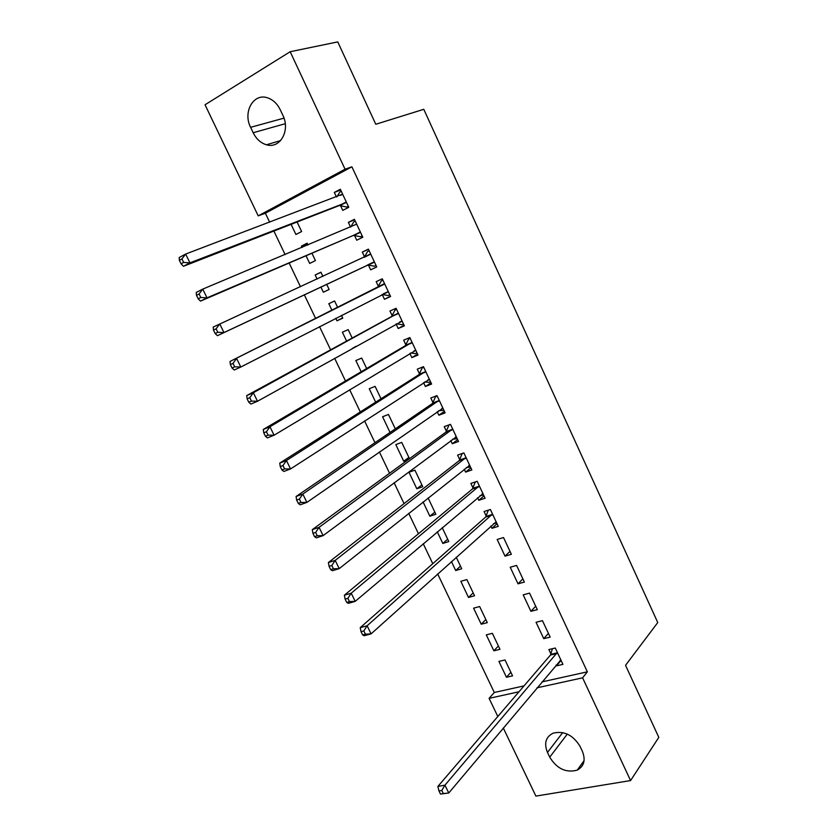 <?xml version="1.0" encoding="UTF-8"?>
<svg xmlns="http://www.w3.org/2000/svg" width="838" height="838" viewBox="0 0 838 838"><rect width="100%" height="100%" fill="white"/><g stroke="black" fill="none" stroke-linecap="round" stroke-linejoin="round"><path stroke-width="1.26" d="M541.997 681.891L587.354 671.835L351.897 166.804L265.363 213.219L269.668 222.227M273.879 231.047L285.119 254.595M289.141 263.017L300.475 286.732M304.309 294.767L315.622 318.44M319.519 326.611L330.612 349.823M334.645 358.255L345.497 380.986M349.656 389.691L360.288 411.95M364.572 420.917L374.974 442.705M379.384 451.933L389.565 473.25M394.101 482.74L404.063 503.596M408.724 513.348L418.466 533.743M423.242 543.747L432.775 563.691M437.666 573.936L494.294 692.481L489.109 698.337L518.984 691.779M265.363 213.219L258.209 215.858L205.038 104.771L290.178 51.726L345.046 169.213L258.209 215.858M290.178 51.726L337.756 41.9L375.78 124.265L423.787 109.307L657.757 622.55L625.546 665.32L658.804 737.377L630.574 780.566L535.891 796.1L503.303 728.002M497.803 716.5L489.109 698.337M306.027 255.758L309.683 263.446L315.423 260.608L311.925 253.223M302.089 247.482L301.429 246.1L307.158 243.198L308.017 245M354.484 235.405L356.747 240.213L362.812 237.227L354.401 219.294L348.357 222.353L350.609 227.15M342.616 317.885L336.96 320.807L342.763 318.178L341.422 315.36M336.96 320.807L335.755 318.272M331.932 310.249L328.81 303.681L334.592 300.989L337.63 307.378M390.424 296.181L384.464 299.281L390.581 296.505L382.285 278.803L376.189 281.641L378.42 286.407M384.464 299.281L382.233 294.526M361.178 371.737L355.857 360.55L361.691 358.067L366.656 368.511M417.575 354.118L411.835 357.606L418.015 355.05L409.824 337.567L403.665 340.186L405.875 344.889M411.835 357.606L409.876 353.427M390.037 432.429L382.578 416.748L388.465 414.454L395.295 428.846M444.391 411.343L438.871 415.219L445.104 412.862L437.007 395.599L430.805 398.008L432.984 402.659M438.871 415.219L437.216 411.678M416.832 488.784L422.781 486.742L414.915 470.17L408.975 472.255L416.832 488.784L421.891 484.867M470.872 467.866L465.582 472.108L471.857 469.961L463.864 452.908L457.6 455.118L459.758 459.706M465.582 472.108L464.221 469.217M447.691 539.211L442.82 543.443L448.822 541.589L442.213 527.678M442.82 543.443L437.3 531.837M497.039 523.708L491.958 528.307L498.275 526.358L490.387 509.514L484.071 511.515L486.208 516.051M491.958 528.307L490.89 526.034M468.505 597.442L474.549 595.776L466.86 579.592L460.827 581.31L468.505 597.442L473.187 592.906M524.379 582.064L516.585 565.43L510.227 567.232L518.01 583.824L524.379 582.064M493.875 650.812L499.972 649.324L492.377 633.329L486.291 634.869L493.875 650.812L498.38 645.983M550.168 637.1L542.458 620.654L536.058 622.278L543.747 638.661L550.168 637.1M494.294 692.481L524.033 685.882M561.072 660.375L556.495 665.833L562.937 664.366L555.28 648.025L548.859 649.555L550.922 653.944M556.495 665.833L556.139 665.058M506.456 677.261L512.573 675.868L505.021 659.956L498.914 661.412L506.456 677.261L510.866 672.286M537.315 609.666L529.564 593.126L523.184 594.844L530.915 611.321L537.315 609.666M481.222 624.205L487.297 622.634L479.661 606.534L473.596 608.168L481.222 624.205L485.82 619.523M511.369 554.295L503.523 537.556L497.185 539.463L505.021 556.149L511.369 554.295M460.481 566.142L455.694 570.521L461.728 568.761L456.239 557.218M455.694 570.521L451.431 561.544M483.997 495.876L478.802 500.296L485.108 498.243L477.168 481.295L470.883 483.4L473.02 487.967M478.802 500.296L477.597 497.709M434.828 512.123L429.863 516.198L435.844 514.249L428.103 497.94M429.863 516.198L423.085 501.931M457.674 439.699L452.269 443.752L458.522 441.5L450.477 424.342L444.245 426.647L446.413 431.266M452.269 443.752L450.76 440.537M408.881 457.454L403.717 461.214L408.347 459.549M403.717 461.214L395.819 444.59L401.727 442.391L409.478 458.721M431.025 382.819L425.4 386.496L431.601 384.045L423.462 366.667L417.272 369.191L419.471 373.863M425.4 386.496L423.588 382.641M375.654 402.188L369.254 388.738L375.12 386.349L381.018 398.773M404.042 325.238L398.197 328.538L404.345 325.867L396.102 308.279L389.963 311.003L392.194 315.737M398.197 328.538L396.07 324.013M352.075 348.545L356.108 346.293M346.607 341.097L342.375 332.204L348.189 329.617L352.19 338.049M376.723 266.934L370.647 269.836L376.744 266.955L368.395 249.137L362.32 252.091L364.561 256.889M370.647 269.836L368.406 265.059M329.125 289.466L323.363 292.221L329.135 289.487L326.652 284.25M323.363 292.221L320.87 286.973M317.11 279.075L315.161 274.969L320.923 272.182L322.923 276.404M340.479 205.561L342.752 210.401L348.786 207.3L340.333 189.252L334.31 192.426L336.426 196.93M291.09 224.343L295.919 234.493L301.628 231.55L297.092 221.997M250.604 127.324C242.674 112.114 253.464 92.798 267.521 97.826C272.989 99.67 277.231 103.65 280.248 109.757L282.846 115.277C290.608 130.498 280.018 149.112 266.505 144.775C260.786 143.078 256.334 139.066 253.17 132.739L250.604 127.324L283.998 118.137M351.897 166.804L345.046 169.213M587.354 671.835L582.599 677.827L630.574 780.566M582.326 751.215C585.814 759.993 584.128 766.288 577.267 770.112C566.1 773.118 556.914 768.802 549.728 757.175L547.486 752.44C543.841 743.337 545.737 736.906 553.164 733.156C564.152 730.61 573.119 735.031 580.064 746.407L582.326 751.215M537.032 687.82L582.599 677.827M548.419 633.371L543.747 638.661M535.692 606.209L530.915 611.321M522.881 578.869L518.01 583.824M509.996 551.373L505.021 556.149M368.469 249.305L362.32 252.091M320.985 272.319L315.161 274.969M354.631 219.766L348.357 222.353M307.357 243.617L301.429 246.1M340.699 190.037L334.31 192.426M560.203 660.229L560.926 660.061M556.882 653.546L550.451 655.054L437.886 786.421L444.947 785.164L557.354 652.435M441.794 790.454L444.947 785.164L448.77 792.989L440.495 794.078L443.323 793.586L441.794 790.454L438.965 790.946L440.495 794.078M560.873 659.956L448.77 792.989L443.323 793.586M550.451 655.054L552.42 648.706M437.886 786.421L438.965 790.946M493.603 523.593L496.704 523.006M491.979 515.066L485.663 517.056L360.225 627.662L367.128 625.766L492.514 514.061M363.807 630.93L367.128 625.766L371.077 633.874L364.174 635.738L362.634 634.921L365.389 634.177L363.807 630.93L361.042 631.684L362.634 634.921M496.148 521.823L371.077 633.874L365.389 634.177M485.663 517.056L488.324 510.164M360.225 627.662L361.042 631.684M480.006 495.667L483.631 495.09M478.76 486.847L472.464 488.942L344.366 595.221L351.216 593.199L479.315 485.872M347.875 598.332L351.216 593.199L355.207 601.359L348.336 603.35L346.723 602.407L349.467 601.6L347.875 598.332L345.12 599.139L346.723 602.407M482.971 493.676L355.207 601.359L349.467 601.6M472.464 488.942L475.314 481.923M344.366 595.221L345.12 599.139M466.316 467.552L470.474 467.007M465.457 458.47L459.193 460.659L328.381 562.549L335.2 560.392L466.022 457.517M331.817 565.493L335.2 560.392L339.222 568.614L332.393 570.741L330.696 569.641L333.43 568.793L331.817 565.493L329.083 566.362L330.696 569.641M469.699 465.362L339.222 568.614L333.43 568.793M459.193 460.659L462.22 453.484M328.381 562.549L329.083 566.362M452.52 439.227L457.234 438.745M449.66 424.646L450.582 424.552M452.07 429.904L445.826 432.199L312.291 529.637L319.069 527.343L452.656 428.972M315.654 532.423L319.069 527.343L323.112 535.629L316.324 537.891L314.554 536.655L317.267 535.744L315.654 532.423L312.93 533.335L314.554 536.655M456.354 436.881L323.112 535.629L317.267 535.744M445.826 432.199L448.959 425.149M312.291 529.637L312.93 533.335M438.63 410.704L443.91 410.316M437.048 395.672L435.603 396.657L437.216 396.028M438.599 401.161L432.387 403.56L296.076 496.494L302.822 494.053L439.196 400.26M299.365 499.113L302.822 494.053L306.897 502.402L300.14 504.801L298.297 503.418L300.999 502.454L299.365 499.113L296.662 500.077L298.297 503.418M442.925 408.211L306.897 502.402L300.999 502.454M432.387 403.56L435.603 396.657M296.076 496.494L296.662 500.077M424.636 381.96L428.888 382.348L430.502 381.699M423.64 367.054L422.153 367.987L423.766 367.327M425.055 372.25L418.853 374.743L279.745 463.1L286.449 460.523L425.662 371.36M282.961 465.551L286.449 460.523L290.545 468.934L283.841 471.469L281.914 469.94L284.606 468.913L282.961 465.551L280.269 466.577L281.914 469.94M429.402 379.363L290.545 468.934L284.606 468.913M418.853 374.743L422.153 367.987M279.745 463.1L280.269 466.577M410.536 353.018L415.407 353.584L417.01 352.913M410.149 338.259L408.63 339.139L410.243 338.458M411.416 343.14L405.246 345.748L263.289 429.465L269.951 426.752L412.034 342.292M266.432 431.748L269.951 426.752L274.089 435.215L267.416 437.897L265.416 436.221L268.087 435.142L266.432 431.748L263.761 432.827L265.416 436.221M415.805 350.336L274.089 435.215L268.087 435.142M405.246 345.748L408.63 339.139M263.289 429.465L263.761 432.827M396.343 323.866L401.842 324.641L403.445 323.95M396.563 309.274L395.023 310.102L396.625 309.4M397.683 313.862L391.545 316.575L246.718 395.588L253.338 392.718L398.322 313.024M249.776 397.694L253.338 392.718L257.507 401.255L250.876 404.084L248.792 402.24L251.452 401.109L249.776 397.694L247.126 398.836L248.792 402.24M402.125 321.132L257.507 401.255L251.452 401.109M391.545 316.575L395.023 310.102M246.718 395.588L247.126 398.836M382.044 294.494L388.193 295.521L389.785 294.798M382.903 280.112L381.332 280.898L382.924 280.154M383.877 284.396L230.021 361.45L384.527 283.579M233.006 363.378L236.609 358.444L240.799 367.034L234.211 370.008L232.053 368.018L234.692 366.824L233.006 363.378L230.366 364.582L232.053 368.018M388.35 291.739L240.799 367.034L234.692 366.824M377.77 287.214L381.332 280.898M230.021 361.45L230.366 364.582M374.492 262.158L368.081 264.997L374.46 266.222L376.042 265.468M364.279 257.36L367.557 251.505L369.139 250.73M213.491 330.078L215.177 333.545L217.807 332.288L216.11 328.821L213.491 330.078L213.208 327.071L370.647 253.956M216.11 328.821L219.745 323.908L223.966 332.571L217.419 335.692L368.081 264.997M374.167 262.095L223.966 332.571L217.807 332.288M215.177 333.545L217.419 335.692M362.246 236.033L360.633 236.735L362.215 235.949M350.651 227.129L353.688 221.923L355.27 221.127M196.48 295.322L198.187 298.81L200.795 297.49L199.088 293.991L196.48 295.322L196.26 292.431L202.754 289.12L356.674 224.134M199.088 293.991L202.754 289.12L207.017 297.836L200.512 301.114L353.437 235.384L360.633 236.735M360.539 232.388L207.017 297.836L200.795 297.49M198.187 298.81L200.512 301.114M348.367 206.41L346.723 207.059L348.294 206.253M336.918 196.752L339.736 192.153L341.307 191.326M179.353 260.293L181.071 263.813L183.648 262.43L181.93 258.911L179.353 260.293L179.196 257.528L185.648 254.061L342.616 194.123M181.93 258.911L185.648 254.061L189.933 262.849L183.47 266.285L339.411 205.509L346.723 207.059M346.513 202.44L189.933 262.849L183.648 262.43M181.071 263.813L183.47 266.285M549.728 757.175L567.295 734.088M547.486 752.44L562.717 732.59M253.17 132.739L285.266 123.71M557.249 652.812L550.817 654.321M492.398 514.406L486.082 516.397M482.688 493.687L482.143 493.865M479.189 486.218L472.894 488.303M469.416 465.362L468.788 465.582M465.897 457.841L459.622 460.031M456.061 436.87L455.338 437.132M452.52 429.297L446.277 431.591M442.621 408.19L441.752 408.525M439.06 400.574L432.848 402.973M429.108 379.342L428.009 379.771M425.515 371.674L419.325 374.177M415.501 350.305L414.035 350.913M411.887 342.595L405.728 345.204M401.811 321.09L399.59 322.054M398.176 313.328L392.037 316.041M388.036 291.687L383.395 293.803M384.38 283.873L378.263 286.701M373.465 262.168L367.369 265.07M370.49 254.239L364.404 257.172M360.214 232.315L354.16 235.331M359.502 232.367L353.437 235.384M346.178 202.356L340.144 205.478M345.445 202.387L339.411 205.509M342.449 194.395L340.678 195.327M577.267 770.112L584.086 760.642M266.505 144.775L280.636 140.564M492.126 514.909L485.81 516.899M478.938 486.669L472.642 488.753M465.677 458.239L459.402 460.429M452.331 429.643L446.088 431.937M438.892 400.868L432.68 403.267M425.379 371.925L419.189 374.418M411.783 342.784L405.613 345.392M398.092 313.475L391.954 316.188M384.317 283.977L378.21 286.795M370.459 254.291L364.373 257.224"/></g></svg>
